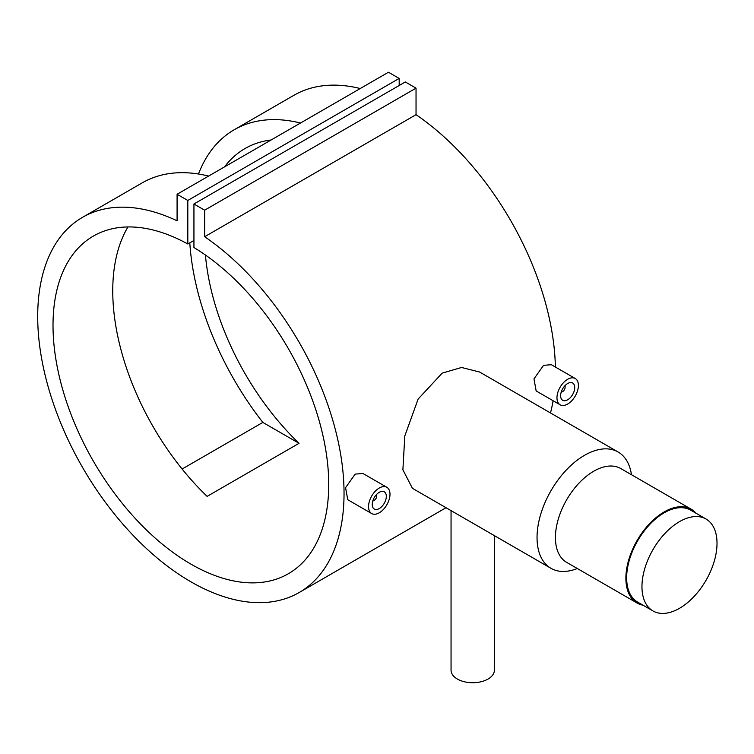 <?xml version="1.0" encoding="UTF-8"?>
<svg xmlns="http://www.w3.org/2000/svg" width="754" height="754" viewBox="0 0 754 754"><rect width="100%" height="100%" fill="white"/><g stroke="black" fill="none" stroke-linecap="round" stroke-linejoin="round"><path stroke-width="1.13" d="M679.495 608.308A53.072 30.641 -60 0 1 652.955 610.938A53.072 30.641 -60 0 1 644.821 568.412A53.072 30.641 -60 0 1 679.495 521.645A53.072 30.641 -60 0 1 706.027 519.016A53.072 30.641 -60 0 1 714.161 561.541A53.072 30.641 -60 0 1 679.495 608.308M652.955 610.938L637.639 602.097A53.072 30.641 -60 0 1 629.505 559.562A53.072 30.641 -60 0 1 664.18 512.795A53.072 30.641 -60 0 1 690.711 510.166L706.027 519.016M376.171 494.907A3.252 1.876 -60 0 1 376.67 496.264A3.252 1.876 -60 0 1 374.37 500.241L373.607 500.684A4.335 2.498 -60 0 1 372.778 501.033M373.607 500.684L374.37 500.241A3.252 1.876 -60 0 1 372.947 500.496M379.271 492.287A9.962 5.749 -60 0 1 384.257 491.787A9.962 5.749 -60 0 1 385.784 499.77A9.962 5.749 -60 0 1 379.271 508.554A9.962 5.749 -60 0 1 374.295 509.044A9.962 5.749 -60 0 1 372.768 501.061A9.962 5.749 -60 0 1 379.271 492.287M371.694 513.549L347.764 499.732L345.568 487.659L355.162 474.115L362.928 473.474L386.859 487.291A15.165 8.756 -60 0 1 389.177 499.44A15.165 8.756 -60 0 1 379.271 512.795A15.165 8.756 -60 0 1 371.694 513.549A15.165 8.756 -60 0 1 369.366 501.401A15.165 8.756 -60 0 1 379.271 488.036A15.165 8.756 -60 0 1 386.859 487.291M561.174 392.259A4.335 2.498 120 0 0 562.013 391.91L562.776 391.467A3.252 1.876 120 0 0 565.076 387.49A3.252 1.876 120 0 0 564.576 386.133M561.353 391.722A3.252 1.876 120 0 0 562.776 391.467L562.013 391.91M567.677 399.78A9.962 5.749 120 0 0 574.19 390.996A9.962 5.749 120 0 0 572.663 383.013A9.962 5.749 120 0 0 567.677 383.513A9.962 5.749 120 0 0 561.164 392.287A9.962 5.749 120 0 0 562.691 400.28A9.962 5.749 120 0 0 567.677 399.78M560.099 404.775L536.169 390.958L533.973 378.894L543.559 365.341L551.334 364.7L575.255 378.517A15.165 8.756 120 0 0 567.677 379.262A15.165 8.756 120 0 0 557.771 392.627A15.165 8.756 120 0 0 560.099 404.775A15.165 8.756 120 0 0 567.677 404.031A15.165 8.756 120 0 0 577.583 390.666A15.165 8.756 120 0 0 575.255 378.517M494.37 535.632L494.37 670.212A21.659 12.507 180 0 1 488.026 679.062A21.659 12.507 180 0 1 464.417 681.767A21.659 12.507 180 0 1 451.052 670.212L451.052 510.628M643.03 605.208A54.156 31.263 -60 0 1 637.102 603.03L566.64 562.352A54.156 31.263 -60 0 1 558.337 518.959A54.156 31.263 -60 0 1 593.718 471.231A54.156 31.263 -60 0 1 620.796 468.554L691.258 509.233A54.156 31.263 -60 0 1 696.102 513.286M577.3 568.507A67.153 38.774 -60 0 1 550.948 568.299A67.153 38.774 -60 0 1 540.656 514.492A67.153 38.774 -60 0 1 584.529 455.312A67.153 38.774 -60 0 1 618.101 451.995A67.153 38.774 -60 0 1 631.456 474.709M637.102 603.03A54.156 31.263 -60 0 1 628.798 559.638A54.156 31.263 -60 0 1 664.18 511.919A54.156 31.263 -60 0 1 691.258 509.233M618.101 451.995L479.582 372.014L461.561 367.471L442.193 373.136L418.131 399.054L404.804 435.953L402.89 469.78L412.438 488.328L550.948 568.299M208.594 176.078A216.615 125.07 -120 0 0 142.299 182.826L82.563 217.312A216.615 125.07 -120 0 0 82.563 467.442A216.615 125.07 -120 0 0 299.178 592.512A216.615 125.07 -120 0 0 334.88 427.801A216.615 125.07 -120 0 0 204.654 236.718L416.038 114.683L416.038 88.152L405.313 81.96L193.938 203.995L193.938 247.538A194.956 112.563 60 0 1 318.81 419.497A194.956 112.563 60 0 1 288.348 573.747A194.956 112.563 60 0 1 93.392 461.194A194.956 112.563 60 0 1 93.392 236.068A194.956 112.563 60 0 1 187.812 243.994L193.938 240.46M182.119 469.016L262.835 422.419A216.615 125.07 60 0 1 189.801 242.854M198.481 174.014A216.615 125.07 60 0 1 234.202 129.763A216.615 125.07 60 0 1 300.497 123.015M360.233 88.529A216.615 125.07 -120 0 0 293.947 95.277L234.202 129.763M550.495 412.956A216.615 125.07 -120 0 0 553.087 400.732M555.378 367.038A216.615 125.07 -120 0 0 416.038 114.683M187.812 243.994L187.812 200.46L177.086 194.268L177.086 220.799A216.615 125.07 -120 0 0 82.563 217.312M205.427 255.022A194.956 112.563 -120 0 0 299.036 443.314L207.124 496.377A194.956 112.563 60 0 1 127.954 226.945M271.138 139.971A194.956 112.563 -120 0 0 245.041 148.519A194.956 112.563 -120 0 0 224.569 166.851M204.654 236.718L204.654 210.187L416.038 88.152M204.654 210.187L193.938 203.995M399.186 85.494L399.186 78.425L388.47 72.233L177.086 194.268M187.812 200.46L399.186 78.425M565.076 387.49L565.076 386.604A4.335 2.498 120 0 0 564.963 385.709M376.557 494.483A4.335 2.498 -60 0 1 376.67 495.378L376.67 496.264M262.835 422.419L299.036 443.314M299.178 592.512L446.029 507.725"/></g></svg>
